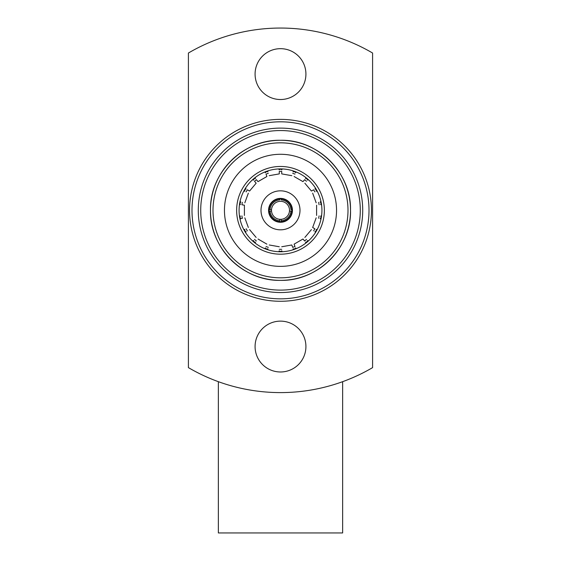 <?xml version="1.0" encoding="UTF-8"?>
<svg xmlns="http://www.w3.org/2000/svg" width="561" height="561" viewBox="0 0 561 561"><rect width="100%" height="100%" fill="white"/><g stroke="black" fill="none" stroke-linecap="round" stroke-linejoin="round"><path stroke-width="0.84" d="M279.28 251.3L279.28 250.781L279.28 251.3A40.995 40.995 0 0 0 281.72 251.3L281.72 250.781L282.281 251.714M293.515 249.652L293.193 248.761L292.982 249.827L293.354 249.708M293.193 248.761L293.368 249.245L295.661 248.418L295.479 247.927L296.327 248.607M281.72 246.756L291.811 244.975L292.611 247.156M294.932 246.412L294.104 244.14L302.982 239.014L304.476 240.795M306.18 242.829L305.57 242.1L305.738 243.172L306.047 242.934M305.57 242.1L305.906 242.499L307.772 240.935L307.442 240.536L308.466 240.886M314.931 231.609L315.752 232.086L314.931 231.609L315.45 232.556L315.661 232.233M315.38 231.868L316.593 229.758L316.145 229.498L317.231 229.477L317.049 229.821M314.749 228.692L312.659 227.486L316.166 217.85M321.067 218.713L320.135 218.552L320.948 219.267L321.032 218.881M320.135 218.552L320.64 218.643L321.067 216.244L320.555 216.153L321.565 215.761M321.488 204.337L320.555 204.499L321.565 204.891L321.516 204.506M320.555 204.499L321.067 204.407L320.64 202.009L320.135 202.1L320.948 201.385M316.965 190.677L316.145 191.154L317.231 191.175L317.049 190.831M316.145 191.154L316.593 190.894L315.38 188.784L314.931 189.043L315.45 188.089L315.661 188.419M313.529 189.849L311.439 191.056L304.847 183.202M308.052 179.387L307.442 180.116L308.466 179.765L308.178 179.506M307.442 180.116L307.772 179.716L305.906 178.153L305.57 178.552L305.738 177.479M304.539 179.786L302.982 181.638L294.104 176.512M295.479 172.725L295.808 171.834L295.479 172.725L296.327 172.045L295.963 171.897M295.661 172.234L293.368 171.407L293.193 171.89L292.982 170.825L293.354 170.944M281.72 169.871L281.72 168.917L281.72 169.871L282.281 168.938L281.888 168.924M291.811 175.677L281.72 173.896L281.72 171.575M281.72 169.352A40.995 40.995 0 0 0 279.28 169.352L279.28 169.871L278.719 168.938M342.638 381.683L342.638 532.95L218.362 532.95L218.362 381.683M362.715 210.326A82.215 82.215 0 0 1 280.5 292.54A82.215 82.215 0 0 1 198.285 210.326A82.215 82.215 0 0 1 280.5 128.111A82.215 82.215 0 0 1 362.715 210.326M200.719 210.326A79.781 79.781 0 0 0 280.5 290.107A79.781 79.781 0 0 0 360.281 210.326A79.781 79.781 0 0 0 280.5 130.545A79.781 79.781 0 0 0 200.719 210.326M369.012 210.326A88.512 88.512 0 0 0 280.5 121.814A88.512 88.512 0 0 0 191.988 210.326A88.512 88.512 0 0 0 280.5 298.838A88.512 88.512 0 0 0 369.012 210.326M189.555 210.326A90.945 90.945 0 0 1 280.5 119.381A90.945 90.945 0 0 1 371.445 210.326A90.945 90.945 0 0 1 280.5 301.271A90.945 90.945 0 0 1 189.555 210.326M255.08 74.101A25.42 25.42 0 0 0 280.5 99.521A25.42 25.42 0 0 0 305.92 74.101A25.42 25.42 0 0 0 280.5 48.674A25.42 25.42 0 0 0 255.08 74.101M255.08 346.551A25.42 25.42 0 0 0 280.5 371.978A25.42 25.42 0 0 0 305.92 346.551A25.42 25.42 0 0 0 280.5 321.13A25.42 25.42 0 0 0 255.08 346.551M347.995 210.326A67.495 67.495 0 0 0 280.5 142.831A67.495 67.495 0 0 0 213.005 210.326A67.495 67.495 0 0 0 280.5 277.821A67.495 67.495 0 0 0 347.995 210.326M210.494 210.326C209.477 172.9 243.088 139.331 280.5 140.292C317.912 139.331 351.523 172.9 350.506 210.326A70.034 70.034 0 0 0 280.5 140.292A70.034 70.034 0 0 0 210.466 210.326A70.034 70.034 0 0 0 280.5 280.36A70.034 70.034 0 0 0 350.534 210.326C351.523 247.745 317.912 281.32 280.5 280.36C243.088 281.32 209.477 247.745 210.494 210.326M280.5 154.282A56.044 56.044 0 0 1 336.544 210.326A56.044 56.044 0 0 1 280.5 266.37A56.044 56.044 0 0 1 224.456 210.326A56.044 56.044 0 0 1 280.5 154.282M280.5 254.189A43.863 43.863 0 0 0 324.363 210.326A43.863 43.863 0 0 0 280.5 166.463A43.863 43.863 0 0 0 236.637 210.326A43.863 43.863 0 0 0 280.5 254.189M280.5 168.903A41.423 41.423 0 0 1 321.923 210.326A41.423 41.423 0 0 1 280.5 251.749A41.423 41.423 0 0 1 239.077 210.326A41.423 41.423 0 0 1 280.5 168.903M279.28 171.357A38.99 38.99 0 0 1 281.72 171.357M292.681 173.293A38.99 38.99 0 0 1 294.974 174.12M304.616 179.688A38.99 38.99 0 0 1 306.481 181.259M313.641 189.786A38.99 38.99 0 0 1 314.854 191.897M318.662 202.36A38.99 38.99 0 0 1 319.09 204.758M319.09 215.894A38.99 38.99 0 0 1 318.662 218.292M314.854 228.755A38.99 38.99 0 0 1 313.641 230.866M306.481 239.393A38.99 38.99 0 0 1 304.616 240.964M294.974 246.524A38.99 38.99 0 0 1 292.681 247.359M281.72 249.294A38.99 38.99 0 0 1 279.28 249.294M280.5 229.821A19.495 19.495 0 0 1 261.005 210.326A19.495 19.495 0 0 1 280.5 190.831A19.495 19.495 0 0 1 299.995 210.326A19.495 19.495 0 0 1 280.5 229.821M280.5 222.268A11.942 11.942 0 0 0 292.442 210.326A11.942 11.942 0 0 0 280.5 198.384A11.942 11.942 0 0 0 268.558 210.326A11.942 11.942 0 0 0 280.5 222.268M279.771 198.896A11.451 11.451 0 0 1 291.93 211.055A11.451 11.451 0 0 1 279.771 221.756A11.451 11.451 0 0 1 269.07 209.597A11.451 11.451 0 0 1 279.771 198.896L279.771 199.87A10.477 10.477 0 0 0 270.044 209.597L269.07 209.597M269.07 211.055L270.044 211.055A10.477 10.477 0 0 0 279.771 220.782L279.771 219.309A9.018 9.018 0 0 1 271.517 211.055L270.044 211.055L271.517 211.055A9.018 9.018 0 0 1 271.517 209.597L270.044 209.597L271.517 209.597A9.018 9.018 0 0 1 281.229 201.343A9.018 9.018 0 0 1 289.483 211.055L291.93 211.055M281.229 221.756L281.229 219.309A9.018 9.018 0 0 0 289.483 211.055L290.956 211.055A10.477 10.477 0 0 1 281.229 220.782L281.229 219.309A9.018 9.018 0 0 1 279.771 219.309L279.771 221.756M267.807 171.89L267.485 171L267.807 171.89L268.018 170.825L267.646 170.944M254.82 177.823L255.43 178.552L255.262 177.479L254.953 177.718M245.248 188.566L246.069 189.043L245.55 188.089L245.339 188.419M239.933 201.939L240.865 202.1L240.052 201.385L239.968 201.771M239.512 216.315L240.445 216.153L239.435 215.761L239.484 216.146M244.035 229.975L244.855 229.498L243.769 229.477L243.951 229.821M252.948 241.265L253.558 240.536L252.534 240.886L252.822 241.146M265.521 247.927L265.192 248.818L265.521 247.927L264.673 248.607L265.037 248.754M279.28 250.781L278.719 251.714L279.112 251.728M279.28 171.477L279.28 173.896L269.189 175.677M267.632 171.407L265.339 172.234L265.521 172.725L264.673 172.045M266.068 174.24L266.896 176.512L258.018 181.638L256.524 179.857M255.43 178.552L255.094 178.153L253.228 179.716L253.558 180.116L252.534 179.765M254.596 181.35L256.153 183.202L249.561 191.056L247.548 189.891M246.069 189.043L245.62 188.784L244.407 190.894L244.855 191.154L243.769 191.175M240.865 202.1L240.36 202.009L239.933 204.407L240.445 204.499L239.435 204.891M242.029 204.779L244.414 205.2L244.414 215.452M240.445 216.153L239.933 216.244L240.36 218.643L240.865 218.552L240.052 219.267M244.855 229.498L244.407 229.758L245.62 231.868L246.069 231.609L245.55 232.556M253.558 240.536L253.228 240.935L255.094 242.499L255.43 242.1L255.262 243.172M265.339 248.418L267.632 249.245L267.807 248.761L268.018 249.827M293.193 171.89L293.368 171.407M305.57 178.552L305.906 178.153M314.931 189.043L315.38 188.784M320.135 202.1L320.64 202.009M320.555 216.153L321.067 216.244M316.145 229.498L316.965 229.975M307.442 240.536L307.772 240.935M295.479 247.927L295.808 248.818M281.72 250.781L281.72 251.3M267.807 248.761L267.632 249.245M255.43 242.1L254.82 242.829M246.069 231.609L245.62 231.868M240.865 218.552L242.457 218.271M240.445 204.499L239.933 204.407M244.855 191.154L244.407 190.894M253.558 180.116L253.228 179.716M265.521 172.725L265.339 172.234M279.28 169.871L279.28 169.352M268.319 247.359A38.99 38.99 0 0 1 266.026 246.524M256.384 240.964A38.99 38.99 0 0 1 254.519 239.393M247.359 230.866A38.99 38.99 0 0 1 246.146 228.755M242.338 218.292A38.99 38.99 0 0 1 241.91 215.894M241.91 204.758A38.99 38.99 0 0 1 242.338 202.36M246.146 191.897A38.99 38.99 0 0 1 247.359 189.786M254.519 181.259A38.99 38.99 0 0 1 256.384 179.688M266.026 174.12A38.99 38.99 0 0 1 268.319 173.293M291.93 209.597L290.956 209.597A10.477 10.477 0 0 0 281.229 199.87L281.229 198.896M372.595 367.623L372.595 53.029A182.276 182.276 0 0 0 188.405 53.029L188.405 367.623A182.276 182.276 0 0 0 372.595 367.623M304.847 237.45L311.439 229.596M316.586 215.452L316.586 205.2M316.166 202.802L312.659 193.166M248.341 193.166L244.834 202.802M244.834 217.85L248.341 227.486M249.561 229.596L256.153 237.45M258.018 239.014L266.896 244.14M269.189 244.975L279.28 246.756"/></g></svg>
